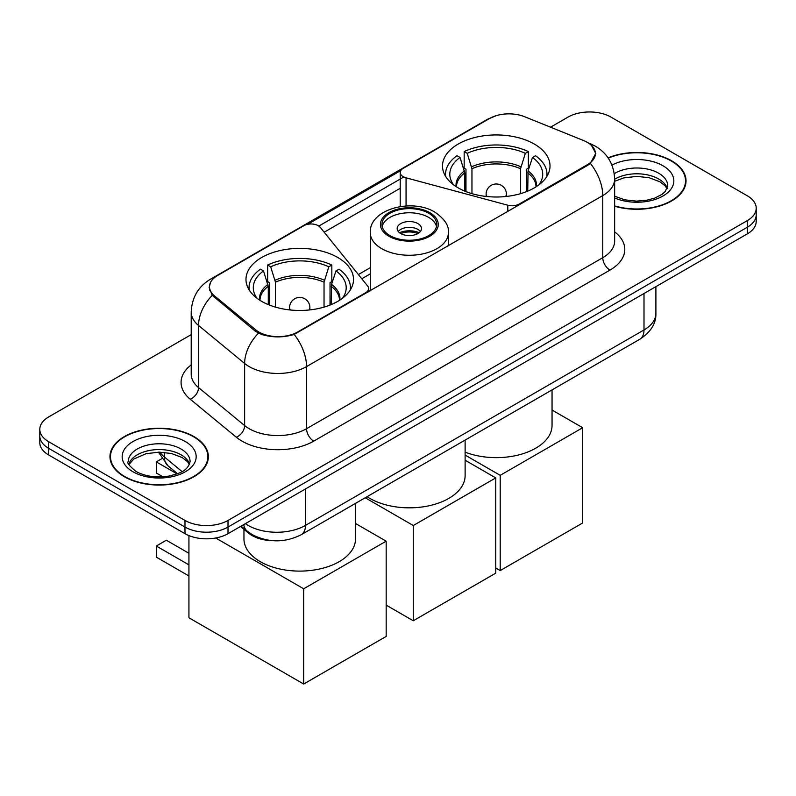 <?xml version="1.0" encoding="UTF-8"?>
<svg xmlns="http://www.w3.org/2000/svg" width="796" height="796" viewBox="0 0 796 796"><rect width="100%" height="100%" fill="white"/><g stroke="black" fill="none" stroke-linecap="round" stroke-linejoin="round"><path stroke-width="1.19" d="M519.261 204.851L519.261 204.035A10.139 5.861 180 0 1 507.798 205.209L406.06 177.816A10.139 5.861 180 0 1 403.174 176.642A10.139 5.861 180 0 1 400.209 172.503A10.139 5.861 180 0 1 403.174 168.364L489.56 118.495A27.382 15.811 0 0 1 524.634 116.723L583.687 140.594A27.382 15.811 0 0 1 587.348 142.365A27.382 15.811 0 0 1 595.368 153.548L595.368 155.966M337.753 257.486A53.76 31.034 0 0 0 279.167 250.75A53.76 31.034 0 0 0 245.984 279.426A53.76 31.034 0 0 0 261.725 301.376A53.76 31.034 0 0 0 320.31 308.102A53.76 31.034 0 0 0 353.504 279.426A53.76 31.034 0 0 0 337.753 257.486M534.275 144.026A53.76 31.034 0 0 0 475.69 137.3A53.76 31.034 0 0 0 442.496 165.966A53.76 31.034 0 0 0 458.247 187.916A53.76 31.034 0 0 0 516.833 194.642A53.76 31.034 0 0 0 550.016 165.966A53.76 31.034 0 0 0 534.275 144.026M297.585 332.022L365.672 292.709A10.139 5.861 180 0 0 368.647 288.57A10.139 5.861 180 0 0 367.692 286.092L320.251 227.357A10.139 5.861 180 0 0 303.893 225.686L217.507 275.565A27.382 15.811 0 0 0 209.487 286.739A27.382 15.811 0 0 0 214.432 295.814L255.795 329.902A27.382 15.811 0 0 0 297.585 332.022L297.585 332.827M519.261 204.035L587.348 164.732A27.382 15.811 0 0 0 595.368 153.548M272.59 540.673A30.427 17.572 180 0 1 248.65 533.191L240.501 526.474M614.651 206.224A49.193 28.397 0 0 0 686.033 180.881A49.193 28.397 0 0 0 671.625 160.792A49.193 28.397 0 0 0 608.064 157.847M193.945 436.576A49.193 28.397 0 0 0 140.335 430.417A49.193 28.397 0 0 0 109.967 456.655A49.193 28.397 0 0 0 124.375 476.744A49.193 28.397 0 0 0 177.986 482.903A49.193 28.397 0 0 0 208.363 456.655A49.193 28.397 0 0 0 193.945 436.576M110.475 459.212A49.193 28.397 0 0 0 110.306 459.969M591.448 145.389L595.726 153.379L590.363 163.409L587.707 165.339L294.152 334.429C283.296 337.703 272.441 337.703 261.585 334.429L255.436 331.315L212.234 295.346L209.129 287.455L210.532 282.421M191.209 334.638L48.715 416.905A30.427 17.572 0 0 0 39.8 429.333L39.8 442.576A30.427 17.572 0 0 0 48.715 455.004L184.98 533.678L184.98 527.052A30.427 17.572 0 0 0 228.014 527.052L747.285 227.258A30.427 17.572 0 0 0 756.2 214.83A30.427 17.572 0 0 1 747.285 227.258L228.014 527.052A30.427 17.572 0 0 1 184.98 527.052L48.715 448.377L184.98 527.052L184.98 520.425A30.427 17.572 0 0 0 228.014 520.425L747.285 220.631A30.427 17.572 0 0 0 756.2 208.204A30.427 17.572 0 0 0 747.285 195.786L611.02 117.112A30.427 17.572 0 0 0 567.986 117.112L550.524 127.191M39.8 435.959A30.427 17.572 0 0 0 48.715 448.377A30.427 17.572 0 0 1 39.8 435.959M307.694 224.303L400.776 170.563M318.838 226.064L403.174 177.369M39.8 429.333A30.427 17.572 0 0 0 48.715 441.75L184.98 520.425M208.025 459.969A49.193 28.397 0 0 0 207.856 459.212M685.694 184.194A49.193 28.397 0 0 0 685.525 183.438M184.98 533.678A30.427 17.572 0 0 0 228.014 533.678L747.285 233.885A30.427 17.572 0 0 0 756.2 221.457L756.2 208.204M614.651 205.895A48.685 28.109 0 0 0 685.525 180.881A48.685 28.109 0 0 0 671.267 161.001A48.685 28.109 0 0 0 608.253 158.125M124.733 476.535A48.685 28.109 0 0 0 177.797 482.625A48.685 28.109 0 0 0 207.856 456.655A48.685 28.109 0 0 0 193.587 436.785A48.685 28.109 0 0 0 140.534 430.686A48.685 28.109 0 0 0 110.475 456.655A48.685 28.109 0 0 0 124.733 476.535M464.784 191.13L464.784 172.861L460.018 157.469A46.457 26.825 0 0 0 452.407 183.1A46.457 26.825 0 0 0 453.581 184.841M465.968 191.607L465.968 169.19L464.168 168.145L464.168 151.578A50.715 29.283 0 0 1 528.355 151.578L525.33 153.329A46.457 26.825 0 0 0 467.192 153.329L471.958 168.722L471.958 193.657M520.554 193.657L520.554 168.722L525.33 153.329M465.123 452.158A55.79 32.208 0 0 0 522.475 453.869A55.79 32.208 0 0 0 552.046 425.442L552.046 389.901M528.355 151.578L528.355 168.145L526.554 169.19L526.554 191.607M460.018 157.469L456.994 155.718A50.715 29.283 0 0 0 445.541 174.254A50.715 29.283 0 0 0 445.69 176.513M467.192 153.329L464.168 151.578M546.822 176.513A50.715 29.283 0 0 0 546.971 174.254A50.715 29.283 0 0 0 535.529 155.718L532.494 157.469L528.066 170.921L527.728 191.13M538.942 184.841A46.457 26.825 0 0 0 540.116 183.1A46.457 26.825 0 0 0 532.494 157.469M500.206 570.573L500.206 475.331L582.682 427.721L582.682 522.962L500.206 570.573L495.759 568.006M500.206 475.331L465.123 455.083M552.046 410.03L582.682 427.721M268.272 304.589L268.272 286.321L263.506 270.929A46.457 26.825 0 0 0 255.884 296.55A46.457 26.825 0 0 0 257.058 298.301M269.446 305.067L269.446 282.64L267.645 281.605L267.645 265.038A50.715 29.283 0 0 1 331.832 265.038L328.808 266.789A46.457 26.825 0 0 0 270.67 266.789L275.446 282.182L275.446 307.117M324.042 307.117L324.042 282.182L328.808 266.789M243.954 529.32L243.954 538.902A55.79 32.208 0 0 0 260.292 561.678A55.79 32.208 0 0 0 321.087 568.652A55.79 32.208 0 0 0 355.523 538.902L355.523 503.361M331.832 265.038L331.832 281.605L330.032 282.64L330.032 305.067M263.506 270.929L260.471 269.177A50.715 29.283 0 0 0 249.029 287.714A50.715 29.283 0 0 0 249.178 289.963M270.67 266.789L267.645 265.038M350.31 289.963A50.715 29.283 0 0 0 350.459 287.714A50.715 29.283 0 0 0 339.006 269.177L335.982 270.929L331.554 284.381L331.216 304.589M342.419 298.301A46.457 26.825 0 0 0 343.593 296.55A46.457 26.825 0 0 0 335.982 270.929M188.931 575.956L156.295 557.12L156.295 546.026L188.931 564.862M303.684 684.033L303.684 588.791L386.169 541.18L386.169 636.412L303.684 684.033L188.931 617.786L188.931 535.599M303.684 588.791L215.706 537.997M355.523 523.489L386.169 541.18M156.295 546.026L166.334 540.225L188.931 553.27M161.658 458.785L156.295 461.879L177.09 473.879M156.295 461.879L156.295 472.973L162.891 476.784M428.696 213.258A27.382 15.811 0 0 0 398.856 209.836A27.382 15.811 0 0 0 381.951 224.442A27.382 15.811 0 0 0 389.97 235.616A27.382 15.811 0 0 0 419.81 239.049A27.382 15.811 0 0 0 436.715 224.442A27.382 15.811 0 0 0 428.696 213.258M436.487 226.512A27.382 15.811 0 0 0 428.696 217.398A27.382 15.811 0 0 0 400.537 213.607A27.382 15.811 0 0 0 382.18 226.512M367.105 496.674A55.79 32.208 0 0 0 369.881 498.405A55.79 32.208 0 0 0 430.686 505.38A55.79 32.208 0 0 0 465.123 475.63L465.123 440.089M417.94 223.606A12.169 7.025 0 0 0 404.676 222.084A12.169 7.025 0 0 0 397.164 228.581A12.169 7.025 0 0 0 400.726 233.546A12.169 7.025 0 0 0 413.99 235.069A12.169 7.025 0 0 0 421.502 228.581A12.169 7.025 0 0 0 417.94 223.606M420.417 231.477A12.169 7.025 0 0 0 417.94 229.407A12.169 7.025 0 0 0 398.249 231.477M399.502 232.721A16.228 9.373 180 0 1 418.457 232.422L418.457 233.238M400.826 233.606A14.199 8.199 180 0 1 416.985 233.268L418.457 232.422M416.746 234.153L416.985 233.268M413.273 620.761L413.273 525.519L495.759 477.908L495.759 573.14L413.273 620.761L386.169 605.109M413.273 525.519L365.215 497.769M465.123 460.217L495.759 477.908M365.672 293.525L365.672 292.709M214.432 295.814L214.432 297.515M255.795 329.902L255.795 331.604M587.348 164.732L587.348 165.538M248.65 532.285L248.65 533.191M507.798 211.467L507.798 205.209M406.06 205.975L406.06 177.816M614.651 231.845A50.715 29.283 180 0 1 609.935 270.113L313.724 441.133A10.139 5.861 60 0 1 306.55 428.706L602.771 257.695A40.576 23.422 0 0 0 614.651 241.128L614.651 179.01A40.576 23.422 180 0 1 602.771 195.577A35.502 20.497 -120 0 0 590.363 163.409M313.724 441.133A50.715 29.283 180 0 1 242.004 441.133A50.715 29.283 180 0 1 236.322 437.223L190.244 399.224A50.715 29.283 180 0 1 191.209 364.866M249.178 428.706A40.576 23.422 0 0 0 306.55 428.706L306.55 366.598A40.576 23.422 180 0 1 249.178 366.598A40.576 23.422 180 0 1 244.631 363.464L198.552 325.474A40.576 23.422 180 0 1 191.209 312.042L191.209 374.15A40.576 23.422 0 0 0 198.552 387.582L244.631 425.581A40.576 23.422 0 0 0 249.178 428.706M614.651 179.01C613.965 164.424 607.547 153.489 595.418 146.195L590.294 143.698A35.502 16.626 112 0 0 588.781 143.26M294.152 334.429A35.502 20.497 60 0 1 306.55 366.598L602.771 195.577L602.771 257.695A10.139 5.861 60 0 0 609.935 270.113M214.273 277.814A35.502 20.497 -120 0 0 210.452 279.227C198.313 286.51 191.906 297.445 191.209 312.042M210.452 279.227L486.933 119.599A35.502 20.497 60 0 1 489.62 118.455M212.234 295.346A35.502 23.741 129.5 0 0 198.552 325.474L198.552 387.582A10.139 6.786 -50.5 0 1 190.244 399.224M258.461 333.196A35.502 23.741 129.5 0 0 244.631 363.464L244.631 425.581A10.139 6.786 -50.5 0 1 236.322 437.223M324.171 232.203L400.209 188.304M228.014 520.425L228.014 533.678M747.285 220.631L747.285 233.885M48.715 441.75L48.715 455.004M370.279 267.695L358.379 274.56M245.377 523.659A40.576 23.422 0 0 0 248.103 525.4A40.576 23.422 0 0 0 305.475 525.4L644.004 329.952A40.576 23.422 0 0 0 655.894 313.385C656.183 323.455 650.83 332.071 639.805 339.235L301.276 534.683A20.288 11.711 60 0 0 305.475 525.4L305.475 488.953M644.004 293.505L644.004 329.952A20.288 11.711 60 0 1 639.805 339.235M243.735 524.604A20.288 13.572 129.5 0 0 247.267 531.201L241.108 526.126M159.887 452.148A40.576 23.422 0 0 0 164.394 457.004L164.394 452.387M177.538 473.71L168.105 465.929A20.288 13.572 129.5 0 1 164.394 457.004L182.075 471.58M667.237 188.403A30.915 17.85 0 0 0 658.7 179.02A30.915 17.85 0 0 0 614.651 179.209M614.651 196.204L624.78 199.826L636.442 201.119L646.282 200.343L654.68 198.124L662.013 194.363L665.217 191.547L667.754 185.846A30.915 17.85 0 0 0 658.7 173.23A30.915 17.85 0 0 0 614.263 173.647M614.651 197.975A37.004 21.363 0 0 0 664.799 194.871A37.004 21.363 0 0 0 662.998 165.777A37.004 21.363 0 0 0 611.945 165.071M189.567 464.177A30.915 17.85 0 0 0 181.03 454.805A30.915 17.85 0 0 0 149.986 450.377A30.915 17.85 0 0 0 128.763 464.177M181.03 449.004A30.915 17.85 0 0 0 147.33 445.133A30.915 17.85 0 0 0 128.246 461.63C126.634 462.585 129.231 465.859 136.046 471.461C144.962 476.336 155.817 477.889 168.613 476.117C179.946 473.351 187.717 471.093 190.085 461.63A30.915 17.85 0 0 0 181.03 449.004M133.002 471.769A37.004 21.363 0 0 0 185.329 471.769A37.004 21.363 0 0 0 185.329 441.551A37.004 21.363 0 0 0 133.002 441.551A37.004 21.363 0 0 0 133.002 471.769M464.784 172.861A39.76 22.955 0 0 0 456.496 186.861M520.554 168.722A39.76 22.955 0 0 0 471.958 168.722M464.446 170.921A40.238 23.233 0 0 0 456.108 186.602M520.902 166.772A40.238 23.233 0 0 0 471.62 166.772M536.414 186.602A40.238 23.233 0 0 0 528.066 170.921M536.016 186.861A39.76 22.955 0 0 0 527.728 172.861M487.023 196.542A10.139 5.861 180 0 1 486.117 194.124L486.117 196.453M506.405 196.453L506.405 194.124A10.139 5.861 180 0 1 505.5 196.542M268.272 286.321A39.76 22.955 0 0 0 259.984 300.321M324.042 282.182A39.76 22.955 0 0 0 275.446 282.182M267.934 284.381A40.238 23.233 0 0 0 259.586 300.062M324.38 280.232A40.238 23.233 0 0 0 275.098 280.232M339.892 300.062A40.238 23.233 0 0 0 331.554 284.381M339.504 300.321A39.76 22.955 0 0 0 331.216 286.321M290.5 310.002A10.139 5.861 180 0 1 289.595 307.584L289.595 309.913M309.883 309.913L309.883 307.584A10.139 5.861 180 0 1 308.977 310.002M388.896 236.243A28.905 16.686 0 0 0 429.77 236.243A28.905 16.686 0 0 0 429.77 212.641A28.905 16.686 0 0 0 388.896 212.641A28.905 16.686 0 0 0 388.896 236.243M448.387 245.775L448.387 232.721A39.054 22.547 180 0 1 424.278 253.546A39.054 22.547 180 0 1 381.722 248.66A39.054 22.547 180 0 1 370.279 232.721L370.279 290.868M400.209 206.592L400.209 172.503M209.487 286.739L209.487 290.102M368.647 291.804L368.647 288.57M486.933 119.599L496.216 115.669M590.294 143.698L588.085 142.812M370.279 273.864L361.782 278.769M301.276 534.683C284.948 542.882 268.63 542.882 252.302 534.683L247.267 531.201M655.894 313.385L655.894 286.65M168.105 465.929L158.454 452.148M667.088 188.742L665.217 185.946L659.954 181.806L649.078 177.707L636.81 176.364L623.726 177.916L614.651 181.289M685.525 184.951L685.525 180.881M189.418 464.526L187.548 461.73L182.284 457.591L171.409 453.491L159.14 452.148L146.056 453.7L133.847 459.003L128.912 464.526M207.856 460.725L207.856 456.655M110.475 460.725L110.475 456.655M445.541 176.264L445.541 174.254M546.971 176.264L546.971 174.254M506.405 194.124A10.139 10.139 0 0 0 491.192 185.349A10.139 10.139 0 0 0 486.117 194.124M249.029 289.724L249.029 287.714M350.459 289.724L350.459 287.714M309.883 307.584A10.139 10.139 0 0 0 294.669 298.798A10.139 10.139 0 0 0 289.595 307.584M448.387 232.721C449.243 225.845 444.725 218.98 434.845 212.134C411.821 197.886 368.926 209.318 370.279 232.721"/></g></svg>
